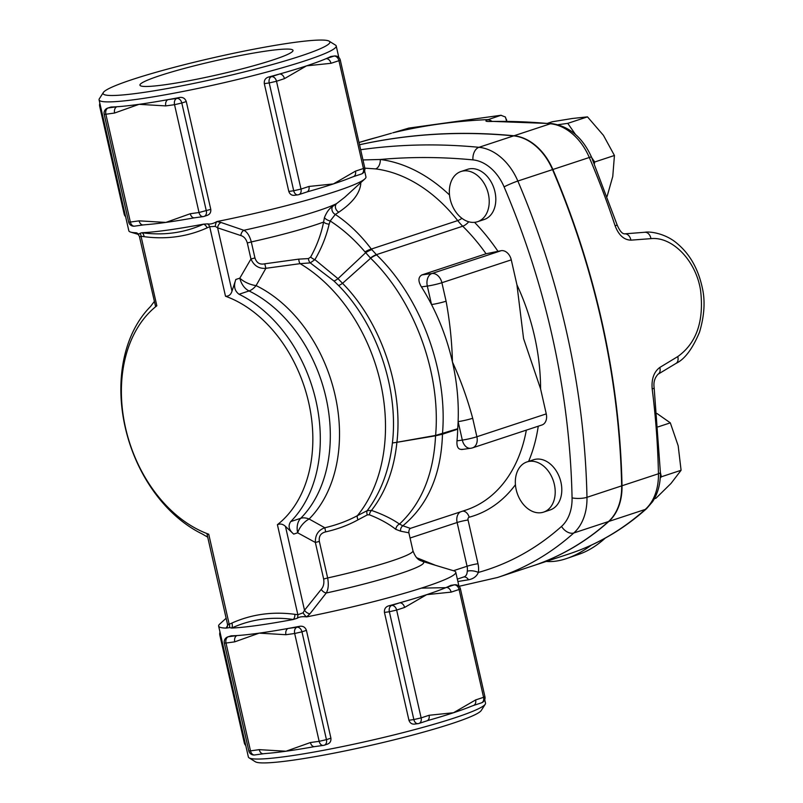 <?xml version="1.0" encoding="UTF-8"?>
<svg xmlns="http://www.w3.org/2000/svg" width="803" height="803" viewBox="0 0 803 803"><rect width="100%" height="100%" fill="white"/><g stroke="black" fill="none" stroke-linecap="round" stroke-linejoin="round"><path stroke-width="1.2" d="M139.742 236.885L141.037 236.253A5.29 3.433 98.3 0 0 140.063 233.282C139.21 234.265 137.925 234.095 136.209 232.78L137.544 233.372M207.074 227.891A5.29 3.644 66.3 0 0 203.54 224.147A121.584 10.961 -12.8 0 1 167.606 230.12A121.584 10.961 -12.8 0 1 141.85 232.729A5.29 3.453 -82.8 0 1 144.038 236.664C166.392 239.625 187.4 236.704 207.074 227.891L209.703 226.707A5.29 3.644 65.1 0 0 207.706 223.876L203.54 224.147C184.469 232.85 163.902 235.711 141.85 232.729L140.063 233.282M225.502 296.227C228.704 296.407 230.873 294.721 232.007 291.138L235.841 279.464C233.422 285.938 234.486 290.857 239.043 294.249L249.04 290.947A132.164 95.547 71.8 0 1 325.968 397.525A132.164 95.547 71.8 0 1 300.703 518.306L290.696 521.599C287.865 525.804 288.859 529.97 293.697 534.105L285.466 526.417C282.967 524.038 280.287 523.466 277.406 524.68A126.874 91.723 71.8 0 0 308.673 402.494A126.874 91.723 71.8 0 0 225.502 296.227L209.703 226.707L215.284 226.386L217.623 227.831A5.29 3.624 109.7 0 1 221.036 222.481L216.86 221.568C213.277 223.636 210.225 224.398 207.706 223.876M232.007 291.138L217.623 227.831L240.83 235.56A5.29 3.674 106.7 0 1 243.841 230.29L221.036 222.481M240.83 235.56C243.901 236.413 246.069 238.892 247.314 242.978L251.299 241.924C249.623 235.741 247.133 231.866 243.841 230.29A92.516 8.341 167.2 0 0 336.577 203.611L332.633 206.451C329.481 208.228 326.741 211.942 324.432 217.573L323.609 222.04C321.17 234.185 316.844 245.848 310.641 257.04L308.412 258.586L298.776 259.128L264.769 263.806C259.851 264.87 256.579 262.912 254.942 257.934L251.299 241.924A84.586 7.628 -12.8 0 0 323.609 222.04A5.29 2.64 13.2 0 0 329.14 224.147L330.204 220.976A5.29 2.339 23.3 0 1 324.432 217.573M247.314 242.978L250.948 258.998L254.942 257.934M235.841 279.464L239.816 278.159A15.859 7.508 -157.6 0 0 256.077 285.597A15.859 8.953 116 0 1 249.04 290.947A15.859 11.463 71.8 0 1 239.816 278.159L250.948 258.998C253.989 265.773 258.967 268.875 265.883 268.302L264.769 263.806M231.836 623.088A5.29 3.644 -113.7 0 1 231.665 628.046A121.584 10.961 -12.8 0 0 257.422 625.437A121.584 10.961 -12.8 0 0 293.356 619.474A5.29 3.453 97.2 0 0 294.862 614.325C272.518 611.354 251.51 614.285 231.836 623.088L229.196 624.282A5.29 3.644 -114.9 0 1 229.658 627.615L231.665 628.046C251.038 619.254 271.605 616.393 293.356 619.474L297.301 618.21C299.218 616.834 302.34 616.393 306.676 616.895L309.938 613.803L326.249 593.005C328.357 589.382 328.818 584.363 327.644 577.959L319.343 541.413C318.671 536.243 320.778 533.062 325.667 531.877C337.541 529.187 348.321 525.172 358.008 519.842A5.29 2.208 61.3 0 1 357.395 515.667A153.303 110.834 71.8 0 0 300.131 263.655L310.249 262.892L333.978 281.01L338.535 285.477C376.617 323.92 398.83 388.893 392.406 442.975C389.304 469.875 380.913 492.43 367.232 510.638L357.395 515.667C347.639 520.916 336.778 524.951 324.834 527.762L309.115 519.019A135.687 98.096 -108.2 0 0 335.052 395.016A135.687 98.096 -108.2 0 0 256.077 285.597L265.883 268.302L300.131 263.655A5.29 2.409 88.2 0 1 298.776 259.128M462.508 449.339C458.383 449.911 456.536 447.08 456.987 440.837A142.733 103.196 -108.2 0 0 457.69 429.193A7.93 5.731 71.8 0 1 457.71 428.732L435.607 435.427L396.913 442.282C403.317 387.708 380.963 322.144 342.55 283.329L337.983 278.671L314.917 259.64L310.249 262.892A5.29 2.991 83.6 0 1 308.412 258.586M329.14 224.147C326.309 236.413 321.571 248.247 314.917 259.64A5.29 2.148 31.3 0 1 310.641 257.04M364.984 251.881L370.635 258.225C414.418 300.543 441.078 373.355 435.607 435.427A7.93 2.389 -96.6 0 0 435.607 435.788L442.463 434.212A7.93 5.631 -110.7 0 1 442.473 433.75C447.913 371.026 420.852 297.622 376.657 254.942L371.317 249.06A15.859 5.32 -36.8 0 0 364.984 251.881C354.274 239.334 342.67 229.026 330.204 220.976L335.313 214.431A5.29 4.316 57.1 0 1 332.633 206.451M364.833 168.168L375.633 168.901A150.663 108.927 71.8 0 1 457.71 220.594L371.317 249.06C360.627 234.898 348.632 223.354 335.313 214.431L338.866 212.143A5.29 4.336 56.6 0 1 336.577 203.611L344.738 197.277L364.873 178.898A121.584 10.961 -12.8 0 0 365.957 176.891L364.582 170.848M338.866 212.143C352.547 202.838 359.854 193.342 360.778 183.666A5.29 4.999 -1.1 0 1 359.794 183.536M360.778 183.666L360.597 182.803M103.326 92.516L99.351 98.769A121.584 10.961 -12.8 0 0 99.08 99.853A121.584 10.961 -12.8 0 0 137.865 99.201A121.584 10.961 -12.8 0 0 266.726 72.089A121.584 10.961 -12.8 0 0 336.216 45.972A121.584 10.961 -12.8 0 0 335.503 45.119L329.21 41.194A116.305 10.489 167.2 0 1 268.051 65.736A116.305 10.489 167.2 0 1 140.164 92.927A116.305 10.489 167.2 0 1 103.326 92.516A116.305 10.489 167.2 0 1 214.16 57.545A116.305 10.489 167.2 0 1 329.21 41.194M111.055 107.01L108.164 107.963A5.29 3.624 82.1 0 0 105.866 114.247L104.179 114.267L128.671 222.09L130.357 222.06A5.29 3.624 82.1 0 0 134.553 226.155L143.295 224.93A5.29 3.624 -97.9 0 1 139.1 220.845L130.357 222.06L105.866 114.247L114.608 113.022A5.29 3.624 -97.9 0 1 116.907 106.749L108.164 107.963A5.29 3.824 -108.2 0 0 107.672 108.074L111.055 107.01A121.584 10.961 -12.8 0 0 116.907 106.749A121.584 10.961 -12.8 0 0 139.029 104.33A121.584 10.961 -12.8 0 0 168.088 99.632A121.584 10.961 -12.8 0 0 179.721 97.464C182.923 97.073 185.112 98.428 186.276 101.549L210.777 209.362C211.069 212.654 209.653 214.722 206.552 215.545M194.226 217.844A121.584 10.961 167.2 0 1 193.332 217.994A121.584 10.961 167.2 0 1 165.86 222.421A121.584 10.961 167.2 0 1 145.333 224.72L143.295 224.93M215.284 226.386A5.29 1.917 -84.3 0 1 216.86 221.568A121.584 10.961 -12.8 0 0 364.873 178.898M99.08 99.853L128.821 230.762A121.584 10.961 -12.8 0 0 130.668 232.107A121.584 10.961 -12.8 0 0 136.209 232.78A5.29 4.898 -62.3 0 1 137.253 233.181A5.29 4.898 -62.3 0 0 137.253 233.181L139.341 236.212L155.521 306.234L156.836 305.772L141.037 236.253L144.038 236.664M353.32 176.68L361.27 174.06A5.29 3.824 -108.2 0 0 363.438 168.51L355.488 171.129A5.29 3.824 71.8 0 1 353.32 176.68L351.353 177.413A121.584 10.961 167.2 0 1 333.386 183.927A121.584 10.961 167.2 0 1 307.85 191.686A121.584 10.961 167.2 0 1 307.027 191.917M288.799 191.435C289.963 194.537 292.081 195.781 295.163 195.189L297.913 194.848A5.29 3.624 82.1 0 0 298.345 194.748A5.29 3.824 71.8 0 0 298.836 194.627L306.786 192.007A5.29 3.824 -108.2 0 0 306.786 192.007A5.29 3.824 -108.2 0 0 308.944 186.457L300.995 189.076A5.29 3.824 71.8 0 1 298.836 194.627A5.29 5.29 0 0 1 297.913 194.848A5.29 3.624 82.1 0 1 293.707 190.753L300.995 189.076L276.503 81.264L269.216 82.94L293.707 190.753L288.799 191.435L264.307 83.622C264.006 80.3 265.351 78.132 268.343 77.108A121.584 10.961 -12.8 0 0 279.474 74.047A121.584 10.961 -12.8 0 0 306.555 65.846A121.584 10.961 -12.8 0 0 326.008 58.709A121.584 10.961 -12.8 0 0 330.776 56.531L334.399 55.989A5.29 3.624 82.1 0 0 333.958 56.09L326.008 58.709A5.29 3.824 71.8 0 1 330.987 63.307L338.936 60.687A5.29 3.824 -108.2 0 0 333.958 56.09L330.776 56.531M297.301 618.21A5.29 3.433 98.3 0 0 297.863 614.737L294.862 614.325M309.938 613.803A5.29 3.192 37.6 0 1 304.508 610.26L303.072 612.809L297.863 614.737L277.406 524.68M227.851 625.216L226.024 628.107L229.658 627.615M227.53 624.383L207.094 534.427L208.74 534.226L229.196 624.282L227.53 624.383L227.49 626.3A5.29 4.587 22.3 0 1 226.024 628.107A121.584 10.961 -12.8 0 1 218.637 626.089A121.584 10.961 -12.8 0 1 219.721 624.082L226.135 618.23M303.072 612.809A5.29 1.606 55.3 0 0 306.676 616.895A121.584 10.961 -12.8 0 0 455.773 572.218A121.584 10.961 -12.8 0 0 453.926 570.873L422.308 561.327A92.516 8.341 -12.8 0 1 326.249 593.005A5.29 3.282 40.1 0 1 321.22 589.382L304.508 610.26L285.466 526.417M319.343 541.413L315.358 542.467L323.659 579.023C324.312 583.319 323.499 586.772 321.22 589.382M325.667 531.877L324.834 527.762C318.299 530.05 315.147 534.949 315.358 542.467L297.672 532.801A15.859 11.463 71.8 0 1 300.703 518.306A15.859 10.288 44.8 0 1 309.115 519.019A15.859 9.435 -52 0 0 297.672 532.801L293.697 534.105M358.008 519.842L367.302 514.894A5.29 2.891 64.3 0 1 367.232 510.638L371.498 510.427C385.641 492.119 394.112 469.404 396.913 442.302A7.93 2.178 -100.5 0 0 396.913 442.302L435.607 435.788M367.302 514.894L369.35 514.783A5.29 2.961 108.4 0 1 371.498 510.427C382.629 514.281 391.954 518.828 399.482 524.078A5.29 4.055 125 0 0 395.789 529.328L400.657 531.195A5.29 4.808 84.2 0 1 402.855 525.784L399.482 524.078C421.615 503.34 433.64 473.911 435.557 435.798A7.93 2.198 -100.3 0 1 435.537 435.437M369.35 514.783C379.869 518.909 388.682 523.757 395.789 529.328M410.363 528.374L402.855 525.784C427.949 505.047 441.158 474.513 442.483 434.202L457.69 429.193M400.657 531.195L408.868 532.801C408.737 530.632 409.259 529.147 410.433 528.324M208.74 534.226A126.874 91.723 71.8 0 1 125.559 427.959A126.874 91.723 71.8 0 1 156.836 305.772M164.976 84.747A78.483 7.076 167.2 0 1 139.943 85.188A78.483 7.076 167.2 0 1 214.913 60.877A78.483 7.076 167.2 0 1 293.025 50.408A78.483 7.076 167.2 0 1 248.057 67.271A78.483 7.076 167.2 0 1 164.976 84.747M168.088 99.632A5.29 3.624 82.1 0 0 165.789 105.906L174.532 104.691A5.29 3.624 -97.9 0 1 176.831 98.418L168.088 99.632M114.608 113.022L139.029 104.33L165.789 105.906M190.281 213.728A5.29 3.624 82.1 0 0 194.477 217.814A5.29 3.624 82.1 0 0 194.487 217.814L203.219 216.599A5.29 3.624 -97.9 0 1 199.024 212.504L190.281 213.728L165.86 222.421L139.1 220.845M284.453 78.644A5.29 3.824 -108.2 0 0 279.474 74.047L271.514 76.656A5.29 3.824 71.8 0 1 276.503 81.264L284.453 78.644L306.555 65.846L330.987 63.307M355.488 171.129L333.386 183.927L308.944 186.457M426.925 720.823L426.925 720.823A5.29 3.824 -108.2 0 0 429.083 715.272L421.133 717.892A5.29 3.824 71.8 0 1 418.975 723.443A5.29 3.824 71.8 0 1 418.493 723.553A5.29 3.624 82.1 0 1 418.052 723.654A5.29 5.29 0 0 0 418.975 723.443L427.989 720.492A121.584 10.961 167.2 0 1 427.166 720.723M408.938 720.241L413.856 719.558A5.29 3.624 82.1 0 0 418.052 723.654L415.312 723.995C412.22 724.587 410.102 723.342 408.938 720.241L384.446 612.428C384.145 609.116 385.49 606.938 388.481 605.914A121.584 10.961 -12.8 0 0 399.613 602.852L391.663 605.472A5.29 3.824 71.8 0 1 396.642 610.069L389.355 611.745L413.856 719.558L421.133 717.892L396.642 610.069L404.592 607.449A5.29 3.824 -108.2 0 0 399.613 602.852A121.584 10.961 -12.8 0 0 426.694 594.652A121.584 10.961 -12.8 0 0 446.147 587.515A5.29 3.824 71.8 0 1 451.135 592.122L459.085 589.502A5.29 3.824 -108.2 0 0 454.096 584.895L446.147 587.515A121.584 10.961 -12.8 0 0 450.915 585.337L454.538 584.795A5.29 3.624 82.1 0 0 454.096 584.895L450.915 585.337M404.592 607.449L426.694 594.652L451.135 592.122M473.469 705.486L481.419 702.866A5.29 3.824 -108.2 0 0 483.577 697.315L484.922 696.673L460.42 588.86L459.085 589.502L483.577 697.315L475.627 699.935A5.29 3.824 71.8 0 1 473.469 705.486A5.29 3.824 71.8 0 1 473.459 705.486L471.502 706.218A121.584 10.961 167.2 0 1 453.524 712.733A121.584 10.961 167.2 0 1 427.989 720.492M475.627 699.935L453.524 712.733L429.083 715.272M263.444 753.746A5.29 3.624 -97.9 0 1 263.434 753.746A5.29 3.624 -97.9 0 1 259.239 749.651L250.496 750.865A5.29 3.624 82.1 0 0 254.692 754.961L263.434 753.746M231.204 635.815L228.303 636.769A5.29 3.824 -108.2 0 0 227.821 636.889L231.204 635.815A121.584 10.961 -12.8 0 0 237.046 635.554L228.303 636.769A5.29 3.624 82.1 0 0 226.004 643.052L224.318 643.073L248.81 750.895L250.496 750.865L226.004 643.052L234.747 641.838A5.29 3.624 -97.9 0 1 237.046 635.554A121.584 10.961 -12.8 0 0 259.168 633.145A121.584 10.961 -12.8 0 0 288.227 628.438A5.29 3.624 82.1 0 0 285.928 634.711L294.671 633.497A5.29 3.624 -97.9 0 1 296.969 627.223L288.227 628.438A121.584 10.961 -12.8 0 0 299.87 626.27C303.062 625.878 305.25 627.233 306.425 630.355L330.916 738.168C331.207 741.47 329.802 743.528 326.691 744.351M234.747 641.838L259.168 633.145L285.928 634.711M314.615 746.619L323.368 745.405A5.29 5.29 0 0 0 324.292 745.194A5.29 3.824 -108.2 0 1 323.8 745.304A5.29 3.624 -97.9 0 1 323.368 745.405A5.29 3.624 -97.9 0 1 319.162 741.32L326.45 739.643L301.958 631.831L294.671 633.497L319.162 741.32L310.42 742.534A5.29 3.624 82.1 0 0 314.615 746.619A5.29 3.624 82.1 0 0 314.625 746.619L313.471 746.81A121.584 10.961 167.2 0 1 285.998 751.227A121.584 10.961 167.2 0 1 265.482 753.525L263.444 753.736M310.42 742.534L285.998 751.227L259.239 749.651M314.374 746.649A121.584 10.961 167.2 0 1 313.471 746.81L313.471 746.81M475.115 222.27A26.429 19.111 71.8 0 1 453.524 208.198A26.429 19.111 71.8 0 1 461.012 171.501A26.429 19.111 71.8 0 1 487.431 190.622A26.429 19.111 71.8 0 1 477.554 221.708A26.429 19.111 71.8 0 1 475.115 222.27M461.012 171.501L467.607 169.323A26.429 19.111 71.8 0 1 494.026 188.454A26.429 19.111 71.8 0 1 484.149 219.53L477.554 221.708M516.199 489.679A26.429 19.111 71.8 0 1 521.107 465.66A26.429 19.111 71.8 0 1 526.999 461.926A26.429 19.111 71.8 0 1 553.418 481.047A26.429 19.111 71.8 0 1 543.541 512.133A26.429 19.111 71.8 0 1 516.199 489.679M526.999 461.926L533.583 459.748A26.429 19.111 71.8 0 1 560.012 478.879A26.429 19.111 71.8 0 1 550.135 509.955L543.541 512.133M375.633 168.901A7.93 5.179 97.3 0 0 380.261 159.486L362.976 159.938M607.128 196.354L612.769 176.429L614.436 155.481L603.444 135.356L587.485 116.867L572.348 118.493L552.243 121.765L547.837 123.22M654.365 498.763L655.951 498.241L670.997 483.446L681.085 470.277L678.174 445.755L670.314 422.85L656.995 413.505M575.55 134.523L567.761 123.361L557.985 124.716M567.761 123.361L587.485 116.867M658.139 426.865L670.314 422.85M660.237 478.036L661.361 476.781L660.387 472.465M661.361 476.781L681.085 470.277M594.361 163.872L594.712 161.985L614.436 155.481M594.712 161.985L591.811 157.82M615.108 225.773L617.196 225.091L591.48 157.037A7.93 0.642 156.9 0 0 589.302 157.488A634.37 458.633 71.8 0 1 615.108 225.773C618.651 235.118 623.911 239.916 630.907 240.157A7.93 5.681 -94.5 0 0 624.774 233.844C622.325 234.004 619.796 231.083 617.196 225.091M359.523 144.741A898.687 649.727 71.8 0 1 513.99 135.767L550.406 123.762A7.93 5.22 95.5 0 1 551.882 123.592L490.553 121.323A7.93 5.35 88.7 0 0 490.543 121.323A7.93 5.35 88.7 0 0 489.479 121.504A898.687 649.727 71.8 0 1 550.406 123.762A52.868 38.223 71.8 0 1 589.302 157.488L552.876 169.493A634.37 458.633 71.8 0 1 622.014 485.765A52.868 38.223 71.8 0 1 608.845 521.428A396.481 286.641 71.8 0 1 532.61 565.924A396.481 286.641 71.8 0 1 532.439 565.985M630.907 240.157L650.962 238.642C671.9 236.333 695.86 260.092 700.567 290.305C704.181 320.999 696.572 343.092 677.752 356.582L659.825 367.443A7.93 5.44 59 0 1 658.048 374.228A7.93 5.44 59 0 1 657.998 374.258M491.878 121.293A7.93 6.675 -112.5 0 0 487.321 119.908C484.922 121.002 485.644 121.534 489.479 121.504M506.583 121.203L505.428 117.017L500.931 115.291L487.321 119.908M479.02 120.069L488.104 119.577C454.739 121.092 422.94 125.509 392.737 132.836L408.797 128.099M408.657 128.109L501.152 115.241L408.456 128.159M659.825 367.443C653.903 371.869 651.363 379.036 652.187 388.953A7.93 1.425 -7.2 0 0 654.144 387.729C653.351 382.399 654.646 377.902 658.048 374.228L675.985 363.428A7.93 5.45 58.9 0 1 675.925 363.458M378.554 136.932L391.493 133.228A7.93 4.547 -107.5 0 0 391.282 133.288L359.011 142.492A898.687 649.727 71.8 0 1 378.554 136.932A7.93 5.47 -104.7 0 1 378.785 136.861A7.93 5.47 -104.7 0 1 379.006 136.811M591.279 545.177A74.006 42.559 130.7 0 1 566.998 558.406L579.334 554.14A58.147 33.435 -49.3 0 0 605.261 538.11M566.998 558.406A74.006 42.559 130.7 0 1 555.897 561.136A74.006 42.559 130.7 0 1 546.281 561.427M359.523 144.771A898.687 649.727 71.8 0 1 513.639 135.878A52.868 38.223 71.8 0 1 552.534 169.604A634.37 458.633 71.8 0 1 621.663 485.875A52.868 38.223 71.8 0 1 608.493 521.538A396.481 286.641 71.8 0 1 532.259 566.045L497.579 577.477A396.481 286.641 -108.2 0 0 573.804 532.971A10.569 6.966 -131.8 0 1 561.528 526.407A385.912 279.002 71.8 0 1 478.327 572.449A18.499 13.38 -108.2 0 0 477.986 563.726L468.049 520.003A2.64 1.907 71.8 0 1 469.203 517.202A150.663 108.927 -108.2 0 0 515.426 484.721M546.261 413.886L476.882 436.742L472.686 418.273A10.569 0.954 167.2 0 1 458.122 421.615A177.092 128.038 -108.2 0 0 452.45 362.023A177.092 128.038 -108.2 0 0 431.522 304.548A177.092 128.038 -108.2 0 0 421.424 286.892C417.982 281.14 418.132 277.145 421.876 274.917L486.056 253.768L501.303 250.656A10.569 7.649 71.8 0 1 511.27 259.861L516.941 284.834L523.566 338.595L540.59 388.913L546.261 413.886A10.569 7.649 71.8 0 1 541.945 424.988L472.565 447.853A10.569 7.649 -108.2 0 0 476.882 436.742A10.569 0.954 167.2 0 1 462.317 440.094A10.569 7.247 82.1 0 0 470.709 448.275A10.569 10.569 0 0 0 472.565 447.853M513.99 135.767A52.868 38.223 71.8 0 1 552.876 169.493M421.424 286.892L427.326 286.069L431.522 304.548A10.569 0.954 -12.8 0 0 446.087 301.195L441.891 282.726A10.569 7.649 -108.2 0 0 431.924 273.522A10.569 7.247 82.1 0 0 427.326 286.069A10.569 0.954 -12.8 0 0 441.891 282.726L511.27 259.861M472.686 418.273C467.416 398.74 460.671 379.99 452.45 362.023C451.928 341.516 449.8 321.24 446.087 301.195M457.71 428.732A177.092 128.038 -108.2 0 0 458.122 421.615L462.317 440.094L456.987 440.837M290.696 521.599A132.164 95.547 -108.2 0 0 315.96 400.817A132.164 95.547 -108.2 0 0 239.043 294.249M207.706 537.157L202.135 533.915A132.164 95.547 -108.2 0 1 125.218 427.347A132.164 95.547 -108.2 0 1 150.482 306.555L154.206 301.647M396.913 442.282L392.406 442.975L396.913 442.302A7.93 2.67 -91.8 0 0 396.913 442.302M460.35 511.912A10.569 7.649 -108.2 0 0 457.128 522.512L467.065 566.245A10.569 7.649 71.8 0 1 467.256 571.224A7.93 3.202 -170.8 0 1 478.327 572.449C476.691 576.383 473.429 578.822 468.55 579.786A7.93 5.27 -98.2 0 0 463.923 576.955M467.256 571.224C467.115 574.707 465.73 576.674 463.12 577.126M463.743 576.976L457.339 579.124M457.881 581.513L468.55 579.786M249.091 757.861L255.384 761.786A116.305 10.489 -12.8 0 0 291.8 760.351A116.305 10.489 -12.8 0 0 410.333 735.678A116.305 10.489 -12.8 0 0 481.268 710.464L485.253 704.211A121.584 10.961 167.2 0 1 411.086 730.559A121.584 10.961 167.2 0 1 287.163 756.356A121.584 10.961 167.2 0 1 249.091 757.861A121.584 10.961 167.2 0 1 248.378 757.008L218.637 626.089M484.731 699.664L485.514 703.127A121.584 10.961 167.2 0 1 485.253 704.211M371.759 249.643A15.859 5.029 141 0 0 365.686 252.674L337.983 278.671A10.569 4.166 -47.1 0 1 333.978 281.01M376.657 254.942A15.859 6.334 134.7 0 0 370.635 258.225L342.55 283.329A10.569 4.065 -44 0 1 338.535 285.477M422.308 561.327C421.063 560.394 416.737 561.066 412.953 550.768A84.586 7.628 167.2 0 1 327.644 577.959L323.659 579.023M435.537 565.322L416.667 557.734M207.234 215.365L204.143 216.388A5.29 3.824 -108.2 0 1 203.661 216.499A5.29 3.624 -97.9 0 1 203.219 216.599A5.29 5.29 0 0 0 204.143 216.388A5.29 3.824 -108.2 0 0 206.311 210.838L181.809 103.015L174.532 104.691L199.024 212.504L210.777 209.362M186.276 101.549L181.809 103.015A5.29 3.824 -108.2 0 0 176.831 98.418L179.721 97.464M100.566 106.367L99.682 106.307L124.174 214.12L125.057 214.19M268.343 77.108L271.514 76.656A5.29 3.624 82.1 0 0 269.216 82.94L264.307 83.622M340.281 60.054L338.936 60.687L363.438 168.51L364.773 167.867L340.281 60.054A5.29 5.29 0 0 0 334.399 55.989M220.705 635.183L219.821 635.113L244.313 742.926L245.196 742.996M388.481 605.914L391.663 605.472A5.29 3.624 82.1 0 0 389.355 611.745L384.446 612.428M306.425 630.355L301.958 631.831A5.29 3.824 -108.2 0 0 296.969 627.223L299.87 626.27M327.373 744.18L324.292 745.194A5.29 3.824 -108.2 0 0 326.45 739.643L330.916 738.168M449.509 194.999A158.593 114.658 -108.2 0 0 380.261 159.486A888.118 642.079 71.8 0 1 472.967 159.887A42.288 30.574 71.8 0 1 504.083 186.868A623.801 450.985 71.8 0 1 572.067 497.87A42.288 30.574 71.8 0 1 561.528 526.407M461.946 218.316A7.93 2.459 -38.2 0 1 457.71 220.594A52.868 38.223 -108.2 0 0 462.729 226.215A177.092 128.038 71.8 0 1 486.056 253.768M528.615 461.394A150.663 108.927 -108.2 0 0 538.251 426.202M526.336 430.127A142.733 103.196 71.8 0 1 465.81 510.106L410.333 528.394M462.689 511.14A7.93 5.47 -105 0 1 469.203 517.202M650.962 238.642A7.93 5.681 -94.5 0 0 644.809 232.268A7.93 5.681 -94.5 0 0 644.568 232.288M677.752 356.582A7.93 5.45 58.9 0 1 675.985 363.428C684.648 359.332 692.487 348.914 699.513 332.171C704.452 315.609 705.355 300.713 702.234 287.494C698.158 268.895 689.948 254.36 677.591 243.871C665.888 233.412 649.788 231.204 644.809 232.268L624.774 233.844M652.187 388.953A634.37 458.633 71.8 0 1 658.44 473.76A7.93 2.138 -1.2 0 0 660.377 472.305L654.144 387.729M622.014 485.765L658.44 473.76A52.868 38.223 71.8 0 1 645.261 509.423A7.93 5.22 48.2 0 0 646.545 508.69L652.598 501.674C657.988 493.343 660.578 483.557 660.377 472.305M608.845 521.428L645.261 509.423A396.481 286.641 71.8 0 1 569.036 553.929C597.512 544.494 623.349 529.418 646.545 508.69M497.85 251.138A185.021 133.77 -108.2 0 0 474.563 222.341M468.761 221.789A7.93 3.172 -45.5 0 1 462.729 226.215L376.376 254.671A15.859 6.193 -46 0 0 370.434 258.014M540.59 388.913A185.021 133.77 -108.2 0 0 516.941 284.834M501.303 250.656L431.924 273.522L421.876 274.917M410.052 538.03L457.128 522.512A7.93 0.713 167.2 0 1 468.049 520.003M453.444 570.722L467.065 566.245A7.93 0.713 167.2 0 1 477.986 563.726M472.967 159.887A10.569 6.966 -84.5 0 1 478.949 147.31A898.687 649.727 -108.2 0 0 360.657 149.729M608.493 521.538L573.804 532.971A52.868 38.223 -108.2 0 0 586.973 497.308A10.569 2.851 178.8 0 1 572.067 497.87M504.083 186.868A10.569 0.853 -23.1 0 1 517.845 181.036A52.868 38.223 -108.2 0 0 478.949 147.31L513.639 135.878M621.663 485.875L586.973 497.308A634.37 458.633 -108.2 0 0 517.845 181.036L552.534 169.604M338.816 57.435L336.216 45.972M138.608 234.506L130.668 232.107M107.672 108.074A5.29 5.29 0 0 0 104.179 114.267M128.671 222.09A5.29 5.29 0 0 0 134.553 226.155M194.487 217.814L193.332 217.994M99.873 103.316A5.29 5.29 0 0 0 99.682 106.307M124.174 214.12A5.29 5.29 0 0 0 125.639 216.73M306.776 192.017L307.85 191.686M361.27 174.06A5.29 5.29 0 0 0 364.773 167.867M220.012 632.132A5.29 5.29 0 0 0 219.821 635.113M244.313 742.926A5.29 5.29 0 0 0 245.778 745.545M460.42 588.86A5.29 5.29 0 0 0 454.538 584.795M481.419 702.866A5.29 5.29 0 0 0 484.922 696.673M227.821 636.889A5.29 5.29 0 0 0 224.318 643.073M248.81 750.895A5.29 5.29 0 0 0 254.692 754.961M551.882 123.592C569.447 126.352 582.637 137.504 591.48 157.037M490.543 121.323L489.86 121.404M506.372 119.205L506.823 121.203M532.61 565.924L569.036 553.929M470.709 448.275L461.655 449.539M421.374 588.117L445.765 587.676M459.025 586.31L497.579 577.477M412.953 550.768L408.868 532.801M458.955 586.25L455.773 572.218"/></g></svg>
